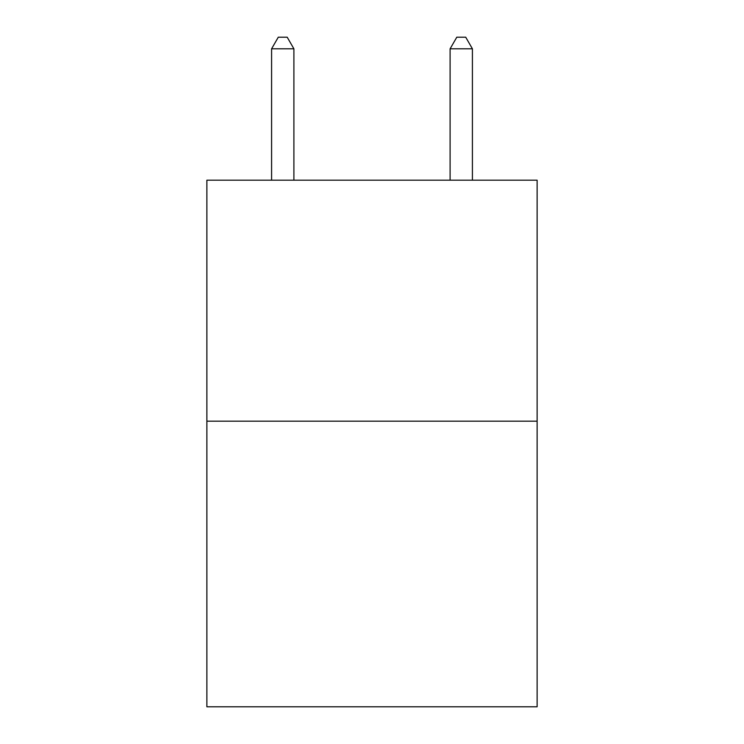 <?xml version="1.0" encoding="UTF-8"?>
<svg xmlns="http://www.w3.org/2000/svg" width="744" height="744" viewBox="0 0 744 744"><rect width="100%" height="100%" fill="white"/><g stroke="black" fill="none" stroke-linecap="round" stroke-linejoin="round"><path stroke-width="1.12" d="M537.121 421.178L537.121 180.188L206.879 180.188L206.879 706.8L537.121 706.8L537.121 421.178L206.879 421.178M293.899 180.188L293.899 48.806L271.588 48.806L271.588 180.188M271.588 48.806L278.284 37.2L287.203 37.2L293.899 48.806M472.412 180.188L472.412 48.806L450.101 48.806L450.101 180.188M450.101 48.806L456.797 37.2L465.716 37.2L472.412 48.806"/></g></svg>
